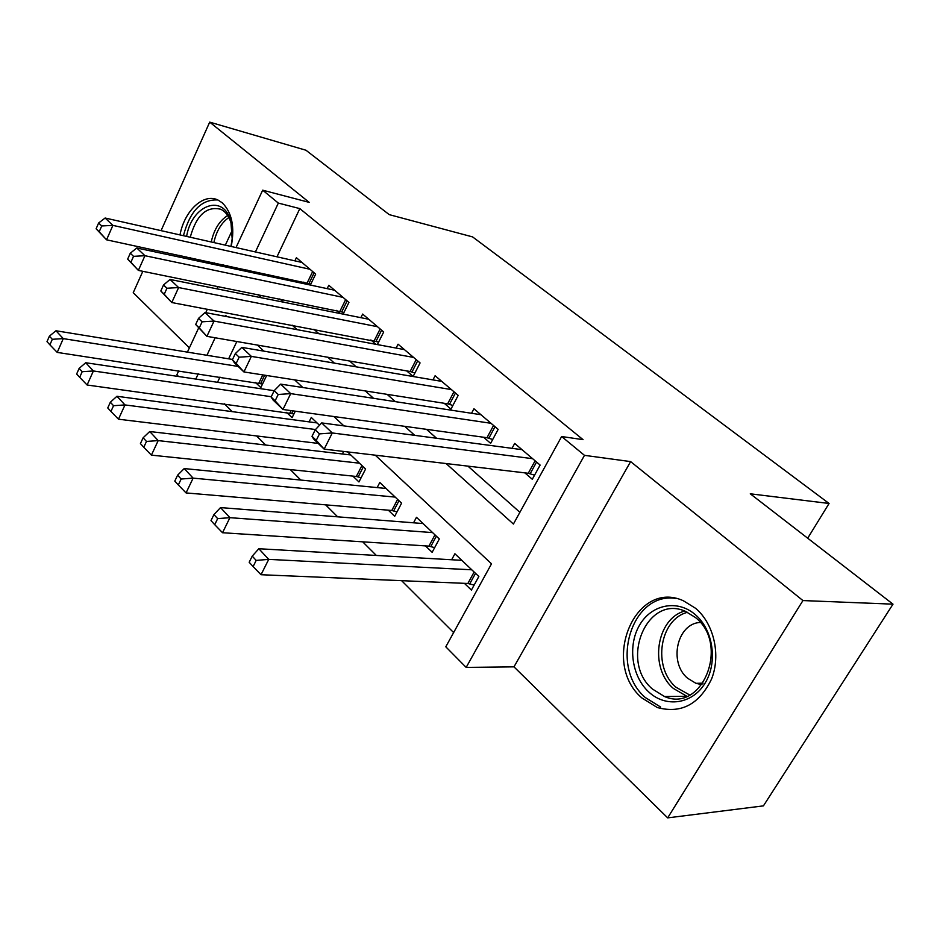 <?xml version="1.0" encoding="UTF-8"?>
<svg xmlns="http://www.w3.org/2000/svg" width="940" height="940" viewBox="0 0 940 940"><rect width="100%" height="100%" fill="white"/><g stroke="black" fill="none" stroke-linecap="round" stroke-linejoin="round"><path stroke-width="1.41" d="M222.851 266.361L223.755 264.951M231.216 246.48C234.93 227.01 231.945 212.464 222.263 202.829L218.15 200.126C203.721 192.606 184.405 210.689 179.998 234.918M641.879 697.95L657.283 707.526C681.112 713.942 699.207 704.436 711.568 678.997C721.098 654.992 713.883 623.737 695.67 608.356L683.333 600.742C635.311 578.793 600.413 662.759 641.879 697.95M178.565 376.517L176.873 374.802L178.718 370.818M142.833 271.308L133.233 292.704L189.387 347.882M236.011 247.561L262.683 190.186L309.19 202.37L209.702 122.13L305.947 150.224L389.242 214.637L472.585 236.904L829.068 503.476L750.273 493.805L893 604.161L763.421 805.874L667.67 817.87L802.936 600.566L630.623 461.599L584.48 455.348L466.17 667.412L445.795 646.802L491.514 563.812L375.248 455.172M630.623 461.599L513.98 666.848L667.67 817.87M513.98 666.848L466.17 667.412M224.378 403.801L232.227 411.626M256.585 435.948L265.703 445.043M290.296 469.589L300.8 480.058M325.628 504.839L337.636 516.824M362.687 541.828L376.341 555.446M401.615 580.673L453.632 632.573M209.702 122.13L161.057 230.641M152.527 249.676L151.845 251.192M893 604.161L802.936 600.566M310.376 285.043L315.664 274.104L296.394 257.701L294.89 260.85M343.147 314.124L348.928 302.398L328.788 285.278L327.155 288.627M377.363 344.581L383.696 331.985L362.652 314.078L360.854 317.673M406.691 370.901L413.142 376.458L420.074 362.934L398.055 344.193L396.093 348.059M444.221 403.284L450.977 409.112L458.191 395.364L435.114 375.73L432.952 379.901M483.571 437.241L490.645 443.351L498.153 429.369L473.948 408.771L471.551 413.283M464.384 583.329L471.398 590.073L478.848 576.502L454.901 553.766L451.658 559.746M425.456 545.905L432.142 552.321L439.309 538.972L416.467 517.294L413.553 522.804M388.326 510.197L394.694 516.319L401.591 503.182L379.795 482.49L377.163 487.59M352.864 476.098L358.951 481.95L365.601 469.013L347.565 451.905M286.536 412.319L292.105 417.677L295.301 411.191M236.833 341.526L228.643 358.81M219.984 377.069L217.516 382.298M343.664 451.447L342.372 453.985M319.506 425.268L311.281 417.466L309.096 421.872M266.654 375.507L260.815 387.586L255.469 382.451M446.124 463.561L513.416 524.05L561.638 436.524L583.059 439.662L299.825 208.609L276.983 256.808M268.57 274.55L267.9 275.972M279.779 298.943L283.398 302.151M313.901 329.259L318.907 333.712M349.656 361.031L356.19 366.835M387.151 394.353L395.352 401.639M426.537 429.345L436.571 438.263M467.932 466.134L519.89 512.312M524.861 472.867L532.298 479.282L540.112 465.065L514.697 443.433L512.03 448.345M370.853 339.963L375.882 344.31M336.59 310.4L340.233 313.537M303.808 282.106L306.17 284.15M807.695 538.209L829.068 503.476M262.683 190.186L278.334 203.087L255.422 251.944M299.825 208.609L278.334 203.087M561.638 436.524L584.48 455.348M187.412 352.112L198.505 328.26M205.743 312.679L207.341 309.237M216.834 288.827L217.927 286.465M226.881 267.219L227.55 265.762M226.951 316.615L225.647 315.394L225.224 316.298M215.154 337.765L206.929 355.285M198.258 373.779L195.779 379.067M343.899 425.89L333.888 416.538M302.821 387.503L294.655 379.878M263.893 351.137L257.407 345.074M258.124 294.572L261.743 297.816M292.175 325.181L297.181 329.67M327.872 357.271L334.393 363.134M365.343 390.946L373.532 398.313M404.705 426.325L414.74 435.349M246.985 269.921L246.304 271.366M179.258 255.398L179.528 257.102M532.616 458.685L332.29 432.964L321.68 422.918L522.029 449.673M534.554 475.17L528.268 473.267L324.159 449.132L313.643 439.015L312.021 436.313L316.24 440.366L319.482 433.88L315.252 429.839L312.021 436.313M319.482 433.88L332.29 432.964L324.159 449.132L316.24 440.366M321.68 422.918L315.252 429.839M461.81 560.334L258.829 548.737L268.734 559.37L261.014 574.716L467.85 583.481L474.124 585.091M256.185 560.404L252.237 556.128L249.182 562.273L253.118 566.562L256.185 560.404L268.734 559.37L471.798 569.805M252.237 556.128L258.829 548.737M261.014 574.716L253.118 566.562M695.212 614.572C713.225 629.73 718.031 662.383 705.024 683.239C692.263 704.33 665.673 707.938 648.718 691.934C631.574 676.224 627.52 645.251 639.67 624.947C651.561 604.42 677.388 599.109 695.212 614.572M652.454 689.055L664.533 696.54C702.45 713.307 729.981 644.311 695.471 617.533L685.354 611.306C646.99 593.869 619.107 661.102 652.454 689.055M700.288 622.445C677.141 623.314 668.317 662.418 687.622 678.257L695.964 683.333L701.98 684.673M675.59 598.428C631.363 591.589 608.873 666.613 645.334 697.562L660.609 707.033M186.613 236.41C191.819 204.427 224.049 192.912 230.923 221.887L232.18 238.842L230.946 246.421M222.851 264.751L221.805 266.137M186.931 258.688L186.52 256.961M190.573 257.83L191.079 259.569M221.664 266.102L222.804 264.739M217.822 199.973C201.43 199.127 189.962 211.03 183.429 235.693M182.724 256.15L182.995 257.854M231.734 225.553L231.299 223.767C229.243 216.564 225.753 211.735 220.818 209.279C206.589 205.872 196.401 215.189 190.244 237.233M232.297 230.159L225.33 245.152M491.021 423.294L290.719 393.625L280.672 384.131L480.939 414.716M492.724 439.485L486.99 437.711L282.94 409.488L272.988 399.911L271.12 397.009L275.115 400.839L278.216 394.471L274.21 390.652L271.12 397.009M278.216 394.471L290.719 393.625L282.94 409.488L275.115 400.839M280.672 384.131L274.21 390.652M451.388 389.583L251.356 356.389L241.839 347.389L441.777 381.393M452.892 405.469L447.652 403.824L243.918 371.946L234.483 362.863L232.392 359.785L236.175 363.416L239.148 357.177L235.353 353.558L232.392 359.785M239.148 357.177L251.356 356.389L243.918 371.946L236.175 363.416M241.839 347.389L235.353 353.558M413.588 357.423L214.038 321.081L205.014 312.538L404.412 349.61M414.904 373.015L410.122 371.488L206.906 336.344L195.673 324.488L199.268 327.931L202.112 321.809L198.516 318.378L195.673 324.488M202.112 321.809L214.038 321.081L206.906 336.344L199.268 327.931M205.014 312.538L198.516 318.378M377.492 326.709L178.624 287.558L170.046 279.45L368.727 319.248M378.644 342.019L171.773 302.539L160.811 290.977L164.218 294.255L166.956 288.239L163.537 284.985L160.811 290.977M166.956 288.239L178.624 287.558L171.773 302.539L164.218 294.255M170.046 279.45L163.537 284.985M423.059 523.557L220.536 507.588L229.912 517.67L222.533 532.733L428.934 546.128L434.656 547.644M217.669 518.633L213.932 514.58L210.995 520.607L214.72 524.673L217.669 518.633L229.912 517.67L432.576 532.592M213.932 514.58L220.536 507.588M222.533 532.733L214.72 524.673M386.093 488.471L184.216 468.566L193.123 478.131L186.05 492.924L391.792 510.49L397.021 511.901M181.15 479.024L177.613 475.182L174.793 481.104L178.33 484.958L181.15 479.024L193.123 478.131L395.176 497.096M177.613 475.182L184.216 468.566M186.05 492.924L178.33 484.958M350.785 454.96L149.73 431.519L158.19 440.602L151.399 455.136L356.331 476.463L361.101 477.779M146.487 441.436L143.127 437.781L140.424 443.598L143.785 447.264L146.487 441.436L158.19 440.602L359.468 463.197M143.127 437.781L149.73 431.519M151.399 455.136L143.785 447.264M317.038 422.93L116.936 396.281L124.985 404.929L118.463 419.205L318.202 443.41M113.552 405.704L110.344 402.226L107.748 407.948L110.944 411.426L113.552 405.704L124.985 404.929L315.535 429.533M110.344 402.226L116.936 396.281M118.463 419.205L110.944 411.426M342.994 297.357L144.948 255.704L136.782 247.984L334.605 290.225M343.993 312.397L138.368 270.403L127.664 259.111L130.907 262.237L133.539 256.338L130.284 253.224L127.664 259.111M133.539 256.338L144.948 255.704L138.368 270.403L130.907 262.237M136.782 247.984L130.284 253.224M274.186 390.699L85.716 362.734L93.389 370.971L87.103 385.001L293.962 413.929M82.191 371.7L79.136 368.386L76.645 374.003L79.688 377.328L82.191 371.7L93.389 370.971L271.261 396.715M79.136 368.386L85.716 362.734M87.103 385.001L79.688 377.328M309.988 269.275L112.894 225.377L105.115 218.021L301.963 262.448M310.858 284.045L106.561 239.817L96.115 228.784L99.205 231.757L101.731 225.964L98.63 223.003L96.115 228.784M101.731 225.964L112.894 225.377L106.561 239.817L99.205 231.757M105.115 218.021L98.63 223.003M232.556 359.456L55.965 330.762L63.274 338.612L57.223 352.406L262.53 384.014M52.311 339.293L49.409 336.132L47 341.655L49.902 344.827L52.311 339.293L63.274 338.612L238.184 366.436M49.409 336.132L55.965 330.762M57.223 352.406L49.902 344.827M536.564 462.045L530.16 473.725M535.107 460.8L528.268 473.267M467.85 583.481L474.136 572.025M469.753 583.822L475.511 573.33M686.905 696.305L673.369 688.444C649 667.929 656.191 618.743 684.684 611.047M687.563 612.293C659.598 619.166 652.184 667.271 676.013 687.246L689.737 695.024M212.111 264.07L211.606 262.342M214.438 262.942L214.99 264.68M211.242 241.968C213.991 229.525 219.478 220.7 227.68 215.495M228.867 217.516C221.382 222.733 216.376 231.076 213.874 242.567M495.028 426.701L488.871 438.181M493.559 425.456L486.99 437.711M455.442 393.026L449.52 404.306M453.961 391.769L447.652 403.824M417.677 360.889L411.978 371.993M416.197 359.632L410.122 371.488M381.605 330.21L376.129 341.126M380.136 328.953L374.273 340.609M428.934 546.128L434.962 534.848M430.814 546.493L436.348 536.164M391.792 510.49L397.608 499.399M393.672 510.878L398.995 500.714M356.331 476.463L361.923 465.535M358.199 476.862L363.322 466.863M347.13 300.882L341.843 311.622M345.65 299.613L340.01 311.093M289.978 412.789L291.059 410.604M291.811 413.224L292.975 410.874M314.136 272.812L309.037 283.375M312.668 271.554L307.215 282.846M258.911 382.968L262.8 374.896M260.721 383.414L264.692 375.189M695.964 683.333L703.085 683.157M686.952 696.293L664.533 696.54M231.299 223.767L230.923 221.887"/></g></svg>
